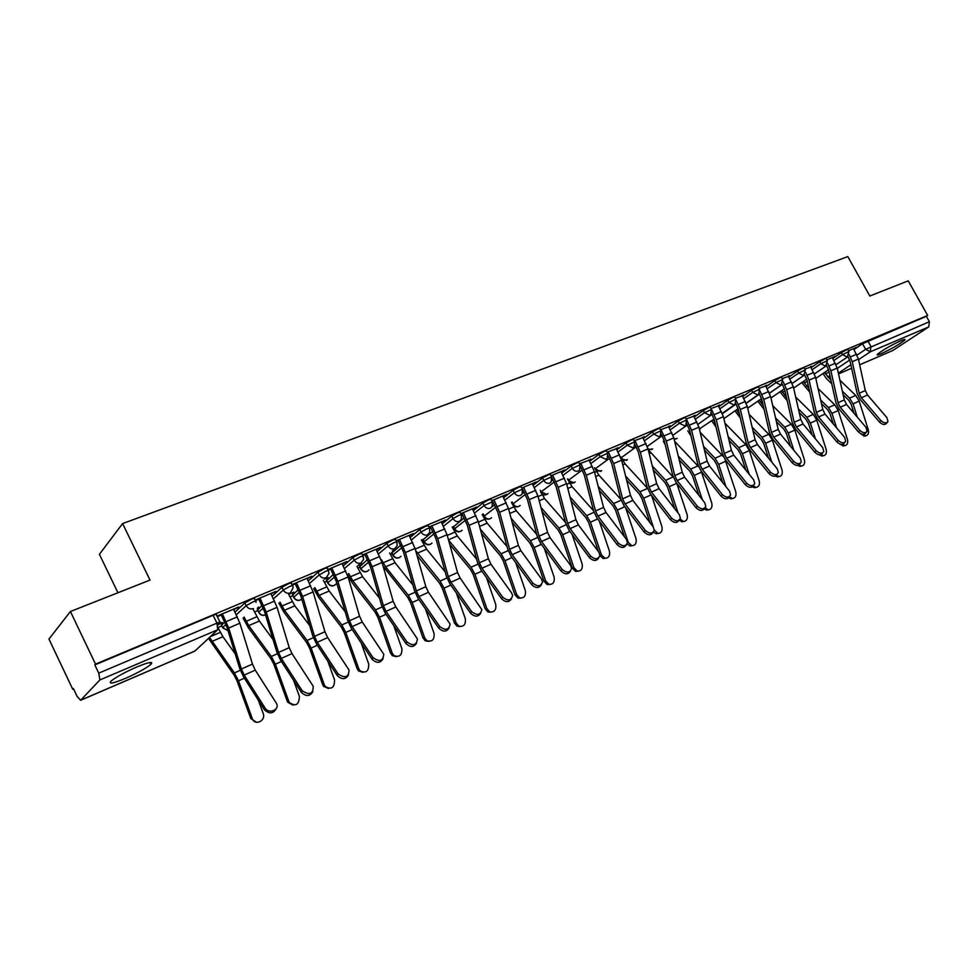 <?xml version="1.0" encoding="UTF-8"?>
<svg xmlns="http://www.w3.org/2000/svg" width="979" height="979" viewBox="0 0 979 979"><rect width="100%" height="100%" fill="white"/><g stroke="black" fill="none" stroke-linecap="round" stroke-linejoin="round"><path stroke-width="1.47" d="M255.568 601.057L254.479 598.842C255.176 598.022 254.148 598.169 251.37 599.283L244.811 602.929L246.145 605.646L252.717 602.012C255.482 600.898 256.522 600.739 255.813 601.559L256.07 602.293M292.464 585.515L291.387 583.337C292.048 582.554 291.069 582.689 288.45 583.741L281.952 587.339L283.286 590.019L289.772 586.421C292.403 585.369 293.382 585.222 292.709 586.005L293.137 587.669L290.371 592.919C287.398 593.825 285.036 592.858 283.286 590.019L273.484 598.854M328.259 570.451L327.17 568.297C327.806 567.551 326.876 567.673 324.392 568.664L317.979 572.226L319.289 574.857L325.713 571.308C328.198 570.304 329.115 570.182 328.491 570.916L328.944 573.413L326.215 577.732C323.327 578.613 321.014 577.647 319.289 574.857L309.523 583.423M362.976 555.839L361.9 553.698L359.269 554.053L352.917 557.565L354.227 560.159L360.578 556.647L363.209 556.28L363.588 559.45L360.994 563.011C358.192 563.855 355.928 562.901 354.227 560.159L344.486 568.469M396.691 541.644L395.614 539.527L393.117 539.857L386.84 543.333L388.137 545.878L394.415 542.415L396.911 542.072L397.156 545.78L394.757 548.717C392.028 549.537 389.813 548.583 388.137 545.878L378.445 553.979M429.426 527.865L428.361 525.772L425.987 526.078L419.771 529.517L421.056 532.025L427.272 528.587L429.634 528.268L429.744 532.392L427.529 534.84C424.886 535.623 422.72 534.681 421.056 532.025L411.413 539.906M461.231 514.477L460.167 512.409L457.915 512.69L451.772 516.092L453.044 518.564L459.188 515.162L461.439 514.868L461.39 519.298L459.384 521.354C456.801 522.113 454.684 521.183 453.044 518.564L443.45 526.261M492.156 501.468L491.091 499.412L488.949 499.682L482.867 503.035L484.128 505.47L492.339 501.835L492.156 506.498L490.332 508.248C487.823 508.982 485.743 508.064 484.128 505.47L474.595 512.996M522.211 488.815L521.146 486.771L519.115 487.04L513.094 490.357L514.342 492.755L522.394 489.17L522.088 494.003L520.424 495.509C517.977 496.218 515.945 495.301 514.342 492.755L504.87 500.11M551.458 476.516L550.394 474.485L548.46 474.742L542.501 478.021L543.737 480.383L551.63 476.846L551.201 481.815L549.684 483.112C547.31 483.797 545.327 482.892 543.737 480.383L534.326 487.579M579.911 464.536L578.846 462.529L577.01 462.773L571.112 466.016L572.336 468.341L580.07 464.854L579.544 469.92L578.173 471.058C575.848 471.719 573.902 470.813 572.336 468.341L562.986 475.402M607.604 452.885L606.552 450.891L604.802 451.123L598.964 454.329L600.176 456.63L607.763 453.179L607.151 458.307L605.891 459.31L600.176 456.63L590.875 463.544M634.576 441.529L633.523 439.559L631.847 439.779L626.07 442.949L627.27 445.212L634.722 441.81L634.037 446.999L632.887 447.88L627.27 445.212L618.055 452.004M660.849 430.479L659.797 428.521L658.206 428.729L652.479 431.874L653.678 434.101L660.996 430.748L660.238 435.961L659.173 436.756L653.678 434.101L644.512 440.77M686.45 419.697L685.41 417.764L683.88 417.96L678.214 421.068L679.402 423.271L686.585 419.954L685.777 425.192L684.798 425.902L679.402 423.271L670.309 429.83M711.403 409.198L710.362 407.276L708.906 407.472L703.301 410.544L704.464 412.722L711.537 409.442L710.681 414.68L709.763 415.329L704.464 412.722L695.445 419.159M735.743 398.967L734.703 397.058L733.308 397.241L727.752 400.289L728.914 402.43L735.865 399.187L734.96 404.437L722.306 413.309M759.471 388.981L758.444 387.084L757.11 387.268L751.603 390.278L752.753 392.395L759.594 389.189L758.639 394.427L746.194 403.091M782.637 379.228L781.609 377.356L780.324 377.539L774.879 380.513L776.017 382.605L782.747 379.436L781.034 385.151L776.017 382.605L767.193 388.736M805.227 369.719L804.212 367.859L802.988 368.031L797.591 370.98L798.717 373.048L805.338 369.915L803.649 375.581L798.717 373.048L789.955 379.093M827.292 360.443L826.276 358.595L825.101 358.767L819.753 361.679L820.879 363.711L827.402 360.615L825.713 366.232L820.879 363.711L812.191 369.67M848.842 351.375L847.826 349.54L846.7 349.711L841.402 352.599L842.515 354.606L848.94 351.547L847.276 357.102L842.515 354.606L833.888 360.48M881.296 353.664C892.199 348.524 900.068 343.947 904.89 339.946C905.514 339.064 904.217 339.297 900.998 340.655C890.046 345.807 882.14 350.396 877.306 354.41C876.658 355.316 877.992 355.059 881.296 353.664M125.496 678.349C137.415 673.062 145.859 668.424 150.827 664.435C153.85 661.082 149.163 661.939 136.742 667.005C124.761 672.292 116.232 676.954 111.141 681.005C108.118 684.419 112.903 683.538 125.496 678.349M70.415 611.508L150.007 580.094L122.595 523.581L847.826 256.608L869.817 296.013L908.231 280.863L927.664 315.446L95.526 664.141L70.415 611.508L48.95 639.067L72.764 689.265L73.56 688.922M218.219 627.429L221.829 625.899M254.503 612.022L257.881 610.578M289.943 596.945L292.868 595.709M324.355 582.321L326.864 581.257M357.788 568.114L359.88 567.22M390.278 554.298L391.979 553.576M421.863 540.873L423.197 540.31M452.579 527.816L453.558 527.4M482.463 515.113L483.112 514.844M117.933 592.748L99.417 554.322L122.595 523.581M72.764 689.265L73.388 688.567L77.133 696.436L80.608 700.291L99.882 679.94L98.757 673.136L216.946 623.133C219.859 621.959 220.948 621.787 220.226 622.62L216.42 614.836C217.142 613.992 216.041 614.151 213.116 615.314L216.946 623.133L217.73 629.754L99.882 679.94M95.526 664.141L94.828 664.912L98.757 673.136M853.994 349.527L862.548 343.727L865.656 349.319L929.401 321.712L928.741 326.913L892.848 350.482L859.684 364.8L892.848 350.482M929.401 321.712L926.367 316.315L927.664 315.446M832.505 357.971L833.19 357.188M833.423 357.592L835.307 356.295L826.949 359.807M810.771 367.113L811.542 366.281M811.762 366.697L804.885 369.083M788.523 376.462L789.368 375.606M789.588 376.009L782.27 378.579M765.725 386.056L766.655 385.139M766.887 385.567L759.117 388.308M742.363 395.871L743.379 394.916M743.612 395.345L735.376 398.294M718.427 405.942L719.541 404.939M719.773 405.379L711.035 408.512M693.878 416.259L695.09 415.218M695.323 415.659L686.071 419M668.706 426.844L670.015 425.755M670.248 426.195L660.47 429.769M642.885 437.699L644.292 436.561M644.525 437.013L634.196 440.807M616.378 448.847L617.896 447.66M618.141 448.113L607.213 452.139M589.162 460.289L590.802 459.041M591.047 459.506L579.507 463.789M561.224 472.037L562.974 470.728M563.219 471.205L564.907 469.92L551.055 475.745M532.515 484.115L534.399 482.745M534.644 483.222L536.308 481.937L521.807 488.031M503.01 496.524L505.029 495.08M505.274 495.57L506.902 494.297L491.739 500.673M472.673 509.276L474.827 507.771M475.084 508.26L476.675 507L460.815 513.657M441.468 522.394L443.781 520.816M444.038 521.317L445.592 520.057L428.998 527.032M392.408 550.969L393.852 549.782M409.369 535.892L411.829 534.24M412.086 534.754L413.603 533.494L396.262 540.787M357.959 565.581L359.844 564.185M360.076 564.675L361.484 563.488L359.354 564.393M376.328 549.794L378.946 548.056M379.216 548.57L380.684 547.334L362.536 554.958M326.827 578.773L328.185 577.61L324.624 579.115M342.295 564.1L345.097 562.289M345.354 562.815L346.786 561.579L327.806 569.558M292.586 593.286L293.896 592.136L288.842 594.277M307.235 578.834L310.221 576.949M310.478 577.475L311.86 576.252L292.011 584.598M257.33 608.24L258.591 607.09M271.097 594.033L274.279 592.05M274.536 592.589L275.87 591.377L255.103 600.103M217.717 625.03L220.764 623.121M221.009 623.635L222.221 622.509L217.522 624.492M233.834 609.697L237.212 607.616M237.481 608.167L238.754 606.98L217.044 616.097M221.56 625.361L224.656 621.8M235.021 612.095L244.811 602.929M257.612 610.052L261.968 605.463M272.174 596.211L281.952 587.339M292.623 595.195L298.179 589.676M308.226 580.828L317.979 572.226M326.607 580.767L333.325 574.416M343.213 565.911L352.917 557.565M359.636 566.743L367.443 559.621M377.172 551.458L386.84 543.333M391.747 553.111L400.595 545.291M410.152 537.434L419.771 529.517M422.965 539.857L432.791 531.401M442.202 523.814L451.772 516.092M453.326 526.959L464.107 517.915M473.346 510.585L482.867 503.035M491.972 506.841L494.554 504.821M503.634 497.736L513.094 490.357M522.37 493.489L524.169 492.107M533.102 485.241L542.501 478.021M551.813 480.64L552.988 479.747M561.775 473.09L571.112 466.016M580.388 468.231L581.049 467.729M589.676 461.268L598.964 454.329M616.856 449.765L626.07 442.949M643.338 438.555L652.479 431.874M669.134 427.639L678.214 421.068M694.282 417.005L703.301 410.544M718.806 406.64L727.752 400.289M742.731 396.532L751.603 390.278M766.067 386.668L774.879 380.513M788.841 377.05L797.591 370.98M811.077 367.651L819.753 361.679M832.786 358.485L841.402 352.599M853.737 349.05L854.349 348.291M854.569 348.695L856.466 347.398L848.499 350.751M94.828 664.912L213.116 615.314M926.367 316.315L862.548 343.727M461.072 514.159L461.978 513.767M429.255 527.534L430.552 526.983M396.519 541.301L398.208 540.592M362.805 555.472L364.91 554.591M328.063 570.084L330.621 569.007M292.28 585.136L295.291 583.863M255.372 600.653L258.872 599.172M217.314 616.648L221.315 614.971M880.794 420.481C883.853 423.246 886.252 423.589 887.977 421.496L886.901 417.629L867.516 395.014L861.373 397.768L880.794 420.481L879.509 422.108C882.568 424.874 884.967 425.204 886.68 423.124L887.268 422.39M847.998 356.613L850.2 361.802L857.127 393.374L860.125 399.408L879.509 422.108M849.221 354.716L852.232 361.679L859.158 393.301L861.373 397.768M853.504 348.646L858.424 359.024L865.301 390.548L867.516 395.014M864.396 436.059L860.517 433.611M863.099 434.37L865.754 435.826C868.14 435.202 868.985 433.171 868.275 429.732L859.183 401.084L855.707 395.418L839.933 380.219M824.526 372.497L830.938 380.146M822.935 373.574L826.606 378.763L831.746 383.744M843.152 394.782L848.56 400.019L851.13 404.229L854.006 413.248M842.356 391.184L849.576 398.159L853.052 403.85L857.261 417.091M859.746 430.307C862.891 433.134 865.338 433.452 867.076 431.262L866.011 427.395L846.517 404.437L840.239 407.264L859.746 430.307L858.473 431.947C861.618 434.762 864.053 435.08 865.803 432.889L866.317 432.228M826.619 365.583L828.883 370.894L835.98 402.81L839.003 408.916L858.473 431.947M827.757 363.552L830.902 370.784L838 402.736L840.239 407.264M832.285 357.568L837.241 368.08L844.29 399.934L846.517 404.437M838.208 440.379C841.426 443.267 843.922 443.56 845.685 441.248L844.608 437.38L825.04 414.093L818.603 416.993L838.208 440.379L836.947 442.006C840.153 444.894 842.65 445.188 844.424 442.887L844.865 442.312M804.591 374.871L807.063 380.207L814.32 412.453L817.379 418.645L836.947 442.006M805.754 372.558L809.07 380.109L816.339 412.404L818.603 416.993M810.551 366.697L815.568 377.331L822.776 409.528L825.04 414.093M843.555 445.886L839.97 444.123M842.356 444.417L844.84 445.665C847.312 445.053 848.193 442.997 847.471 439.485L838.232 410.531L834.732 404.792L818.077 388.553M803.294 381.504L808.923 388.479M801.715 382.581L809.743 392.114M821.442 403.581L827.463 409.467L830.045 413.725L833.313 423.944M820.635 399.934L828.454 407.594L831.966 413.358L836.592 427.847M822.225 455.945L818.946 454.733M821.026 454.599L823.425 455.749C825.995 455.149 826.912 453.057 826.178 449.459L816.792 420.187L813.268 414.374L795.682 397.021M781.56 390.719L786.345 396.948M779.994 391.796L787.189 400.619M799.207 412.538L805.864 419.134L808.47 423.442L812.166 434.957M798.374 408.855L806.843 417.25L810.379 423.087L815.458 438.91M816.143 450.683C819.447 453.644 821.993 453.901 823.78 451.478L822.703 447.611L803.037 423.98L796.441 426.942L816.143 450.683L814.895 452.322C818.187 455.284 820.732 455.541 822.531 453.118L822.886 452.641M782.282 384.123L784.705 389.74L792.146 422.341L795.229 428.606L814.895 452.322M783.2 381.724L786.712 389.654L794.165 422.304L796.441 426.942M788.291 376.046L793.357 386.815L800.761 419.355L803.037 423.98M793.541 461.231C796.93 464.266 799.525 464.499 801.336 461.941L800.259 458.099L780.496 434.113L773.753 437.148L793.541 461.231L792.305 462.883C795.682 465.918 798.289 466.151 800.1 463.581L800.381 463.214M759.288 393.705L761.809 399.518L769.433 432.473L772.553 438.812L792.305 462.883M760.059 391.062L763.804 399.444L771.44 432.437L773.753 437.148M765.492 385.628L770.62 396.532L778.195 429.426L780.496 434.113M770.375 472.049C773.851 475.17 776.518 475.366 778.342 472.649L777.265 468.831L757.403 444.49L750.489 447.599L770.375 472.049L769.151 473.714C772.639 476.822 775.295 477.018 777.118 474.301L777.302 474.069M735.706 403.495L738.337 409.528L746.169 442.851L749.314 449.275L769.151 473.714M736.281 400.484L740.332 409.467L748.164 442.838L750.489 447.599M742.143 395.443L747.307 406.493L755.09 439.742L757.403 444.49M800.394 466.237L797.371 465.392M799.097 464.89L801.507 466.065C804.163 465.478 805.117 463.348 804.383 459.689L794.838 430.075L791.301 424.188L772.712 405.624M759.312 400.154L763.204 405.563M757.77 401.219L764.061 409.259M776.408 421.655L783.738 429.022L786.37 433.391L790.542 446.289M775.552 417.947L784.717 427.138L788.266 433.048L793.847 450.303M778.036 476.785L775.135 476.124M776.531 475.341L779.039 476.626C781.805 476.063 782.808 473.909 782.062 470.153L772.37 440.207L768.796 434.248L749.155 414.374M736.538 409.809L739.451 414.288M735.009 410.874L740.344 418.045M753.035 430.956L761.099 439.155L763.742 443.585L768.417 457.988M752.153 427.199L762.054 437.258L765.627 443.242L771.746 462.064M755.127 487.579L752.202 486.979M753.316 485.914L756.033 487.444C758.896 486.918 759.961 484.715 759.202 480.873L749.339 450.585L745.741 444.539L724.986 423.271M713.214 419.685L715 422.818M711.684 420.762L715.992 426.979M729.061 440.44L737.897 449.545L740.552 454.023L745.79 470.055M728.156 436.634L738.827 447.623L742.437 453.693L749.131 474.191M746.622 483.149C750.208 486.343 752.937 486.502 754.772 483.626L753.683 479.845L733.748 455.113L726.651 458.307L746.622 483.149L745.423 484.813C749.008 487.995 751.725 488.154 753.561 485.29L753.646 485.18M711.537 413.505L714.278 419.795L722.318 453.485L725.488 459.995L745.423 484.813M711.635 409.675L716.273 419.746L724.301 453.485L726.651 458.307M718.194 405.502L723.432 416.687L731.399 450.316L733.748 455.113M731.668 498.641L728.56 497.981M729.428 496.561L732.439 498.531C735.425 498.03 736.538 495.802 735.78 491.85L724.998 459.347M689.302 429.805L689.657 430.466M687.796 430.882L690.99 435.961M704.452 450.083L714.119 460.179L716.799 464.719L722.637 482.512M703.534 446.24L715.037 458.258L718.672 464.401L725.99 486.71M700.169 432.29L723.444 456.679M722.269 494.517C725.977 497.797 728.755 497.919 730.603 494.872L729.514 491.128L709.481 466.016L702.212 469.284L722.269 494.517L721.095 496.182C724.766 499.449 727.532 499.584 729.404 496.573M686.72 423.748L689.62 430.319L697.868 464.389L701.074 470.972L721.095 496.182M686.291 418.914L691.59 430.283L699.838 464.401L702.212 469.284M693.646 415.818L698.933 427.15L707.119 461.146L709.481 466.016M707.633 509.973L704.195 509.141M705.149 507.746L708.245 509.9C711.354 509.435 712.528 507.171 711.77 503.108L701.197 471.144M663.321 441.248L665.169 444.576M679.193 459.91L689.742 471.083L692.447 475.696L698.957 495.386M678.251 456.03L690.648 469.149L694.307 475.39L702.322 499.657M674.666 441.333L698.602 466.702M697.293 506.18C701.123 509.557 703.962 509.618 705.822 506.388L704.721 502.716L684.615 477.201L677.15 480.554L697.293 506.18L696.13 507.856C699.85 511.185 702.677 511.295 704.611 508.199M661.253 434.199L664.325 441.113L672.781 475.561L676.024 482.243L696.13 507.856M660.923 429.573L666.283 441.101L674.751 475.598L677.15 480.554M668.473 426.403L673.821 437.882L682.216 472.27L684.615 477.201M682.999 521.599L679.083 520.424M680.136 518.992L683.415 521.538C686.683 521.134 687.919 518.846 687.148 514.66L676.697 483.1M653.262 469.908L664.753 482.268L667.482 486.942L674.715 508.725M652.283 465.98L665.634 480.322L669.33 486.649L678.092 513.057M648.245 449.679L673.283 477.214M671.655 518.148C675.632 521.623 678.533 521.636 680.381 518.185L679.291 514.587L659.087 488.668L651.439 492.107L671.655 518.148L670.517 519.837C674.274 523.214 677.162 523.312 679.169 520.143M635.102 444.87L638.369 452.188L647.058 487.04L650.337 493.808L670.517 519.837M634.894 440.513L640.327 452.188L649.016 487.089L651.439 492.107M642.64 437.258L648.049 448.884L656.676 483.663L659.087 488.668M657.729 533.506L656.101 533.714L653.434 532.062M654.302 529.957L657.949 533.482C661.363 533.139 662.685 530.814 661.902 526.494L651.524 495.337M620.698 456.765L625.079 463.911L647.352 488.08M626.609 480.077L639.128 493.734L641.869 498.47L649.909 522.529M625.618 476.112L639.985 491.776L643.705 498.189L653.299 526.947M645.345 530.447C649.469 534.02 652.442 533.959 654.278 530.275L653.177 526.788L632.899 500.428L625.055 503.965L645.345 530.447L644.231 532.123C648.037 535.562 650.986 535.648 653.066 532.38M608.216 455.737L611.74 463.556L620.662 498.8L623.966 505.666L644.231 532.123M608.192 451.735L613.674 463.569L622.595 498.874L625.055 503.965M616.134 448.394L621.604 460.179L630.464 495.362L632.899 500.428M618.336 543.064C622.62 546.735 625.667 546.612 627.478 542.672L626.376 539.307L606.025 512.506L597.961 516.141L618.336 543.064L617.235 544.752C621.102 548.252 624.112 548.313 626.266 544.948M580.535 466.763L584.39 475.219L593.555 510.891L596.896 517.854L617.235 544.752M580.755 463.263L586.311 475.256L595.477 510.977L597.961 516.141M588.917 459.824L594.449 471.78L603.553 507.379L606.025 512.506M590.582 556.023C595.061 559.804 598.181 559.596 599.943 555.387L598.842 552.156L578.418 524.915L570.133 528.636L590.582 556.023L589.517 557.712C593.433 561.273 596.505 561.322 598.732 557.859M551.948 477.74L556.292 487.212L565.727 523.3L569.105 530.361L589.517 557.712M552.597 475.096L558.201 487.261L567.636 523.41L570.133 528.636M560.979 471.572L566.572 483.687L575.921 519.702L578.418 524.915M562.068 569.337C566.755 573.241 569.937 572.935 571.638 568.432L570.561 565.372L550.063 537.655L541.546 541.485L562.068 569.337L561.028 571.026C565.005 574.661 568.15 574.697 570.451 571.112M522.541 488.974L527.436 499.523L537.128 536.051L540.543 543.21L561.028 571.026M523.643 487.261L529.321 499.596L539.025 536.174L541.546 541.485M532.27 483.638L537.924 495.925L547.542 532.38L550.063 537.655M532.76 583.019C537.667 587.057 540.934 586.641 542.55 581.807L541.485 578.944L520.926 550.749L512.176 554.677L532.76 583.019L531.744 584.72C535.794 588.428 539.013 588.428 541.387 584.732M492.29 500.44L497.773 512.176L507.746 549.146L511.197 556.415L531.744 584.72M493.905 499.755L499.645 512.274L509.618 549.305L512.176 554.677M502.753 496.035L508.48 508.493L518.368 545.389L520.926 550.749M502.619 597.104C507.783 601.253 511.124 600.727 512.617 595.526L511.589 592.907L490.968 564.21L481.974 568.248L502.619 597.104L501.627 598.805C505.764 602.587 509.043 602.562 511.503 598.72M461.721 513.277L467.277 525.197L477.544 562.619L481.032 569.986L501.627 598.805M463.312 512.617L469.125 525.307L479.392 562.79L481.974 568.248M472.416 508.786L478.205 521.428L488.386 558.776L490.968 564.21M598.193 486.404L613.662 503.536L617.406 510.047L628.237 542.28L631.798 545.731L629.962 545.939L627.111 543.932M629.962 545.939L631.798 545.731C635.383 545.474 636.778 543.112 636.007 538.646L625.716 507.954M594.437 467.766L598.915 475.145L620.772 499.241M599.209 490.418L612.83 505.494L615.595 510.304L624.504 536.847M605.108 558.324L603.125 558.483L599.907 555.717M569.986 496.867L586.641 515.603L590.423 522.199L601.449 554.848L604.936 558.287C608.705 558.14 610.198 555.742 609.415 551.104L599.258 520.975M567.477 479.037L572.066 486.685L593.507 510.683M571.038 500.918L585.834 517.573L588.624 522.456L598.512 551.715M577.671 571.246L575.53 571.357L572.152 567.918L573.951 567.734L577.329 571.173C581.293 571.149 582.897 568.726 582.126 563.904L572.115 534.412M540.298 490.222L544.508 498.531L565.483 522.382M542.048 511.576L558.128 529.969L560.93 534.926L572.152 567.918M540.971 507.477L558.911 527.987L562.705 534.693L573.951 567.734M549.5 584.512L547.163 584.549L543.932 581.147L545.695 580.988L548.95 584.39C553.135 584.536 554.86 582.089 554.102 577.047L544.287 548.289M511.393 502.447L516.227 510.683L536.688 534.363M512.201 522.382L529.663 542.709L532.49 547.738L543.932 581.147M511.087 518.234L530.422 540.714L534.24 547.518L545.695 580.988M520.547 598.157L517.989 598.083L514.93 594.742L516.679 594.596L519.739 597.949C524.193 598.304 526.041 595.832 525.319 590.545L515.725 562.656M482.194 514.599L487.163 523.165L507.061 546.6M481.448 533.31L500.416 555.791L503.267 560.894L514.93 594.742M480.31 529.113L501.138 553.784L505.005 560.698L516.679 594.596M490.785 612.169L487.958 611.961L485.119 608.705L486.844 608.583L489.684 611.851C494.407 612.462 496.414 609.99 495.729 604.422L486.428 577.537M452.188 527.057L457.303 535.99L476.577 559.095M449.753 544.361L470.361 569.24L473.224 574.428L485.119 608.705M448.566 540.114L471.058 567.233L474.937 574.245L486.844 608.583M471.609 611.581C477.067 615.852 480.469 615.204 481.827 609.623L460.154 578.051L450.903 582.211L471.609 611.581L470.654 613.282C474.864 617.149 478.229 617.088 480.762 613.111M430.295 526.494L435.912 538.585L446.473 576.472L449.997 583.949L470.654 613.282M431.849 525.833L437.723 538.719L448.296 576.668L450.903 582.211M441.223 521.893L447.073 534.73L457.548 572.531L460.154 578.051M460.179 626.572L457.034 626.193L454.476 623.072L456.177 622.962L458.735 626.095C463.752 627.062 465.943 624.59 465.306 618.679L456.349 592.968M421.337 539.845L426.624 549.182L445.188 571.871M417.042 555.497L439.449 583.068L442.337 588.33L454.476 623.072M415.671 550.651L440.109 581.049L444.025 588.171L456.177 622.962M439.693 626.487C445.457 630.88 448.933 630.084 450.107 624.1L428.472 592.295L418.951 596.578L439.693 626.487L438.788 628.188C443.071 632.14 446.534 632.042 449.141 627.906M397.951 540.078L403.629 552.352L414.509 590.716L418.07 598.316L438.788 628.188M399.469 539.441L405.416 552.523L416.308 590.949L418.951 596.578M409.112 535.391L415.047 548.411L425.828 586.69L428.472 592.295M428.692 641.392L425.167 640.755L422.952 637.843L424.629 637.757L426.844 640.682C432.167 642.089 434.566 639.654 434.027 633.352L425.473 608.987M381.467 559.67L385.591 566.817L408.292 595.256L412.232 602.501L424.629 637.757M389.593 552.964L395.063 562.741L412.857 584.916M383.119 566.18L407.656 597.288L410.568 602.648L422.952 637.843M406.836 641.832C412.954 646.348 416.479 645.394 417.433 638.969L395.846 606.956L386.044 611.361L406.836 641.832L405.967 643.533C410.36 647.572 413.897 647.437 416.589 643.117M364.653 554.077L370.405 566.535L381.602 605.389L385.212 613.099L405.967 643.533M366.134 553.453L372.155 566.719L383.376 605.646L386.044 611.361M376.071 549.28L382.067 562.497L393.179 601.265L395.846 606.956M396.287 656.64L392.322 655.649L390.511 653.042L392.163 652.981L393.962 655.6C399.616 657.582 402.234 655.208 401.831 648.453L393.778 625.667M348.622 573.437L352.856 580.877L375.532 609.893L379.509 617.247L392.163 652.981M356.943 566.425L362.609 576.692L379.534 598.206M347.423 574.453L352.305 582.933L374.945 611.924L377.882 617.37L390.511 653.042M372.999 657.631C379.485 662.269 383.07 661.143 383.768 654.278L362.267 622.044L352.171 626.584L372.999 657.631L372.167 659.344C376.658 663.481 380.293 663.285 383.058 658.781M330.351 568.481L336.176 581.134L347.729 620.502L351.375 628.322L372.167 659.344M331.808 567.869L337.902 581.355L349.466 620.784L352.171 626.584M342.038 563.574L348.108 576.998L359.562 616.268L362.267 622.044M362.903 672.34L358.473 670.872L357.127 668.681L358.742 668.657L360.088 670.835C366.036 673.552 368.912 671.264 368.691 663.982L361.239 643.044M314.81 587.584L319.166 595.354L341.818 624.945L345.82 632.434L358.742 668.657M323.315 580.241L329.201 591.035L345.159 611.765M313.647 588.587L318.664 597.423L341.267 627.001L344.216 632.52L357.127 668.681M338.122 673.919C345.024 678.655 348.659 677.358 349.038 670.028L327.659 637.598L317.257 642.273L338.122 673.919L337.339 675.632C341.94 679.867 345.673 679.622 348.524 674.91M295.022 583.325L300.908 596.187L312.815 636.056L316.511 644.011L337.339 675.632M296.429 582.738L302.609 596.431L314.528 636.374L317.257 642.273M306.978 578.308L313.121 591.94L324.942 631.724L327.659 637.598M328.516 688.494L323.596 686.401L322.74 684.798L324.318 684.798L325.175 686.401C331.379 690.011 334.512 687.87 334.573 679.989L327.83 661.204M279.982 602.134L284.485 610.26L307.088 640.462L311.114 648.074L324.318 684.798M288.683 594.412L294.814 605.817L309.682 625.544M278.868 603.125L284.02 612.328L306.586 642.518L309.56 648.135L322.74 684.798M302.168 690.709C309.511 695.543 313.182 694.05 313.207 686.255L292.011 653.617L281.291 658.439L302.168 690.709L301.422 692.422C306.17 696.767 310 696.461 312.925 691.517M258.603 598.634L264.563 611.691L276.849 652.1L280.581 660.176L301.422 692.422M259.961 598.059L266.215 611.973L278.513 652.442L281.291 658.439M270.84 593.494L277.069 607.335L289.246 647.657L292.011 653.617M293.076 705.149L287.704 702.261L287.312 701.392L288.842 701.429L289.233 702.298C295.609 706.948 298.999 705.002 299.415 696.473L293.553 680.234M244.101 617.076L248.752 625.605L271.305 656.444L275.356 664.19L288.842 701.429M253.194 609.379L259.398 621.029L273.031 639.544M243.037 618.055L248.336 627.686L270.84 658.5L273.839 664.227L287.312 701.392M265.089 708.025L265.089 708.037C268.992 714.719 280.508 709.457 276.225 702.995L255.25 670.138L244.187 675.106L265.089 708.025L264.391 709.738C269.274 714.193 273.227 713.826 276.225 708.625M221.046 614.42L227.079 627.686L239.757 668.633L243.538 676.844L264.391 709.738L265.089 708.037M222.355 613.87L228.694 628.004L241.385 669.012L244.187 675.106M233.565 609.158L239.879 623.219L252.46 664.08L255.25 670.138M256.522 722.306L250.795 718.513L252.288 718.574C254.785 726.222 266.19 720.825 263.18 713.458L258.358 700.23M218.244 628.102L222.906 636.717L235.144 653.739M208.503 638.369L234.005 674.984L237.016 680.809L250.795 718.513M209.53 637.402L234.409 672.916L238.497 680.797L252.288 718.574M80.829 700.144L194.992 650.986L217.73 629.754M837.314 368.373L849.699 360.052M857.053 355.096L865.656 349.319L870.331 351.791L858.559 359.648M850.861 364.788L838.367 373.134M838.526 373.88L851.62 368.239M928.741 326.913L870.331 351.791L870.906 346.456L867.798 340.863M221.364 624.883L222.649 627.515L225.904 624.48M236.331 614.775L246.145 605.646C247.92 608.534 250.343 609.501 253.414 608.571M257.465 609.55L258.737 612.144L263.229 608.094M292.525 594.669L293.786 597.214L299.439 592.258M326.57 580.217L327.818 582.725L334.585 576.937M359.648 566.168L360.884 568.64L368.704 562.117M391.808 552.523L393.032 554.946L401.831 547.75M423.075 539.245L424.286 541.632L434.027 533.812M453.497 526.335L454.697 528.684L465.331 520.302M483.136 513.853L484.287 516.08L495.766 507.171M512.103 501.897L513.106 503.818L525.38 494.432M548.032 493.575L546.845 494.456L541.154 491.862L554.187 482.035M567.759 478.829L568.493 480.224L582.236 469.981M594.51 467.717L595.134 468.88L609.55 458.27M621.212 457.744L636.154 446.852M647.29 446.412L662.085 435.753M672.977 435.202L687.356 424.935M698.027 424.274L712.002 414.386M719.957 408.769L728.914 402.43L734.115 405.025M722.453 413.64L736.049 404.107M743.869 398.624L752.753 392.395L757.856 394.965M746.279 403.287L759.496 394.096M769.518 393.191L782.392 384.319M595.048 468.941L600.592 471.437L601.657 470.666M568.212 480.444L574.061 482.794L575.187 481.974M512.837 504.479L513.106 503.818C514.636 506.241 516.569 507.11 518.894 506.424L520.155 505.47M484.079 516.728L484.287 516.08C485.841 518.552 487.811 519.421 490.21 518.711L491.544 517.683M454.537 529.309L454.697 528.684C456.263 531.181 458.282 532.062 460.73 531.328L462.161 530.214M424.176 542.244L424.286 541.632C425.877 544.177 427.933 545.058 430.454 544.3L431.972 543.088M392.971 555.534L393.032 554.946C394.635 557.516 396.728 558.409 399.322 557.626L400.949 556.317M360.872 569.203L360.884 568.64C362.511 571.246 364.653 572.152 367.309 571.332L369.059 569.9M327.855 583.264L327.818 582.725C329.458 585.369 331.648 586.274 334.377 585.442L336.25 583.863M293.871 597.741L293.786 597.214C295.45 599.907 297.677 600.812 300.492 599.956L301.789 599.099M258.884 612.634L258.737 612.144C260.402 614.849 262.666 615.767 265.542 614.922C262.568 616.036 260.279 615.118 258.676 612.205L257.404 609.623M222.833 627.98L227.997 630.672M723.958 418.596L738.117 408.708M699.373 428.949L714.095 419.073M674.115 439.094L677.187 438.396L674.225 439.534M648.061 448.933L651.684 449.557L652.626 448.884L648.331 449.838M621.824 458.882L626.462 460.363L627.453 459.64M197.452 648.698L194.503 651.194M856.625 354.263L850.421 356.894M865.301 390.548L859.158 393.301M858.424 359.024L852.232 361.679M825.236 373.807L829.164 372.13M853.052 403.85L859.183 401.084M849.576 398.159L855.707 395.418M827.585 376.903L829.984 375.863M835.417 363.258L829.078 365.95M844.29 399.934L838 402.736M837.241 368.08L830.902 370.784M813.72 372.461L807.21 375.214M822.776 409.528L816.339 412.404M815.568 377.331L809.07 380.109M804.04 382.862L807.345 381.455M831.966 413.358L838.232 410.531M828.454 407.594L834.732 404.792M806.39 386.007L808.189 385.224M782.331 392.138L784.987 391.013M810.379 423.087L816.792 420.187M806.843 417.25L813.268 414.374M784.705 395.32L785.868 394.818M791.485 381.883L784.828 384.71M800.761 419.355L794.165 422.304M793.357 386.815L786.712 389.654M768.723 391.539L761.895 394.427M778.195 429.426L771.44 432.437M770.62 396.532L763.804 399.444M745.386 401.427L738.399 404.4M755.09 439.742L748.164 442.838M747.307 406.493L740.332 409.467M760.12 401.635L762.103 400.79M788.266 433.048L794.838 430.075M784.717 427.138L791.301 424.188M737.383 411.364L738.643 410.825M765.627 443.242L772.37 440.207M762.054 437.258L768.796 434.248M742.437 453.693L749.339 450.585M738.827 447.623L745.741 444.539M721.474 411.572L714.303 414.606M731.399 450.316L724.301 453.485M723.432 416.687L716.273 419.746M718.672 464.401L725.745 461.219M715.037 458.258L722.11 455.088M696.95 421.973L689.608 425.082M707.119 461.146L699.838 464.401M698.933 427.15L691.59 430.283M694.307 475.39L701.551 472.123M690.648 469.149L697.905 465.906M671.802 432.632L664.264 435.826M682.216 472.27L674.751 475.598M673.821 437.882L666.283 441.101M669.33 486.649L676.758 483.296M665.634 480.322L673.075 476.993M649.199 453.546L650.582 452.947M646.005 443.573L638.271 446.852M656.676 483.663L649.016 487.089M648.049 448.884L640.327 452.188M621.751 460.779L627.429 459.665M643.705 498.189L651.133 494.848M639.985 491.776L647.474 488.435M622.791 464.89L625.079 463.911M619.523 454.807L611.594 458.172M630.464 495.362L622.595 498.874M621.604 460.179L613.674 463.569M592.344 466.334L584.194 469.785M603.553 507.379L595.477 510.977M594.449 471.78L586.311 475.256M564.43 478.168L556.06 481.717M575.921 519.702L567.636 523.41M566.572 483.687L558.201 487.261M535.746 490.332L527.143 493.979M547.542 532.38L539.025 536.174M537.924 495.925L529.321 499.596M506.278 502.827L497.43 506.584M518.368 545.389L509.618 549.305M508.48 508.493L499.645 512.274M475.965 515.676L466.873 519.543M488.386 558.776L479.392 562.79M478.205 521.428L469.125 525.307M627.49 542.366L628.237 542.28M594.608 472.392L596.456 471.597M617.406 510.047L624.773 506.718M613.662 503.536L621.078 500.22M595.673 476.54L598.915 475.145M599.943 555.007L601.449 554.848M566.731 484.299L569.594 483.075M590.423 522.199L597.704 518.919M586.641 515.603L593.984 512.323M567.82 488.509L572.066 486.685M538.083 496.549L542.036 494.86M562.705 534.693L569.913 531.45M558.911 527.987L566.156 524.744M539.209 500.807L544.508 498.531M508.652 509.129L513.73 506.963M534.24 547.518L541.363 544.312M530.422 540.714L537.581 537.52M509.802 513.437L516.227 510.683M478.388 522.064L484.666 519.384M505.005 560.698L512.017 557.54M501.138 553.784L508.199 550.639M479.575 526.433L487.163 523.165M447.256 535.378L454.794 532.148M474.937 574.245L481.839 571.136M471.058 567.233L478.009 564.124M448.48 539.784L457.303 535.99M444.796 528.893L435.435 532.87M457.548 572.531L448.296 576.668M447.073 534.73L437.723 538.719M415.231 549.06L424.103 545.266M444.025 588.171L450.817 585.112M440.109 581.049L446.95 577.989M417.409 553.135L426.624 549.182M412.722 542.501L403.091 546.588M425.828 586.69L416.308 590.949M415.047 548.411L405.416 552.523M383.058 562.815L392.53 558.764M412.232 602.501L418.89 599.503M408.292 595.256L414.998 592.271M385.591 566.817L395.063 562.741M379.717 556.5L369.793 560.698M393.179 601.265L383.376 605.646M382.067 562.497L372.155 566.719M350.311 576.815L360.064 572.642M379.509 617.247L386.032 614.31M375.532 609.893L382.104 606.956M352.856 580.877L362.609 576.692M345.709 570.916L335.491 575.248M359.562 616.268L349.466 620.784M348.108 576.998L337.902 581.355M316.621 591.218L326.656 586.923M345.82 632.434L352.195 629.558M341.818 624.945L348.243 622.081M319.166 595.354L329.201 591.035M310.686 585.772L300.161 590.227M324.942 631.724L314.528 636.374M313.121 591.94L302.609 596.431M281.928 606.038L292.256 601.62M311.114 648.074L317.343 645.271M307.088 640.462L313.353 637.659M284.485 610.26L294.814 605.817M274.585 601.082L263.73 605.683M289.246 647.657L278.513 652.442M277.069 607.335L266.215 611.973M246.194 621.322L256.841 616.77M275.356 664.19L281.414 661.461M271.305 656.444L277.387 653.727M248.752 625.605L259.398 621.029M237.359 616.868L226.149 621.616M252.46 664.08L241.385 669.012M239.879 623.219L228.694 628.004M210.363 636.631L220.336 632.373M238.497 680.797L244.358 678.153M234.409 672.916L240.32 670.285M211.929 641.429L222.906 636.717M149.885 662.477L150.827 664.435M847.349 357.066L836.115 364.665M828.577 369.756L815.801 378.396M511.674 502.227L512.678 504.173C514.783 507.293 517.242 507.746 520.082 505.531M482.757 514.159L483.92 516.41C486.061 519.604 488.582 520.045 491.458 517.756M453.155 526.629L454.366 528.978C456.569 532.258 459.127 532.698 462.051 530.3M422.781 539.502L424.005 541.889C426.269 545.254 428.875 545.682 431.849 543.186M391.563 552.743L392.787 555.166C395.112 558.617 397.792 559.046 400.803 556.427M359.44 566.351L360.688 568.823C363.087 572.372 365.828 572.776 368.887 570.035M326.411 580.363L327.659 582.86C330.143 586.519 332.946 586.91 336.066 584.022M292.403 594.779L293.676 597.312C295.878 600.8 298.583 601.375 301.765 599.05M221.34 624.908L222.625 627.527L228.046 630.806M825.786 366.195L814.442 373.917M806.769 379.142L793.651 388.063M803.71 375.557L792.231 383.413M784.436 388.749L770.95 397.988M781.083 385.126L769.494 393.13M761.564 398.6L747.711 408.17M699.41 429.12L700.523 428.631M596.284 471.266L601.62 470.691M569.117 482.182L572.201 483.32L575.138 482.011M540.702 492.266C542.745 495.301 545.168 495.753 547.959 493.624M80.608 700.291L194.735 651.145L197.171 648.955M838.538 373.917L851.62 368.275M863.821 436.157L865.754 435.826M842.907 445.996L844.84 445.665M821.503 456.067L823.425 455.749M799.586 466.371L801.507 466.065M777.142 476.92L779.039 476.626M754.136 487.726L756.033 487.444M730.554 498.8L732.439 498.531M706.373 510.157L708.245 509.9M681.555 521.783L683.415 521.538M656.101 533.714L657.949 533.482M603.125 558.483L604.936 558.287M575.53 571.357L577.329 571.173M547.163 584.549L548.95 584.39M517.989 598.083L519.739 597.949M487.958 611.961L489.684 611.851M457.034 626.193L458.735 626.095M425.167 640.755L426.844 640.682M392.322 655.649L393.962 655.6M358.473 670.872L360.088 670.835M323.596 686.401L325.175 686.401M287.704 702.261L289.233 702.298"/></g></svg>

